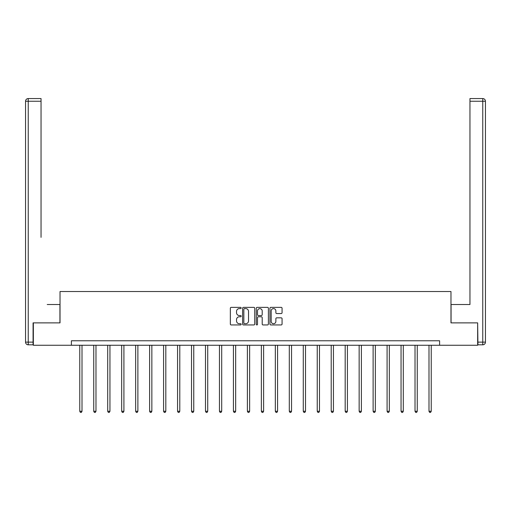 <?xml version="1.0" encoding="UTF-8"?>
<svg xmlns="http://www.w3.org/2000/svg" width="511" height="511" viewBox="0 0 511 511"><rect width="100%" height="100%" fill="white"/><g stroke="black" fill="none" stroke-linecap="round" stroke-linejoin="round"><path stroke-width="0.77" d="M241.173 307.986A0.613 0.613 0 0 0 240.56 307.367L231.221 307.367A0.881 0.881 0 0 0 230.34 308.248L230.34 324.07A0.881 0.881 0 0 0 231.221 324.945L240.56 324.945A0.613 0.613 0 0 0 241.173 324.332A0.613 0.613 0 0 0 240.56 323.719L239.352 323.719A2.811 2.811 0 0 1 236.536 320.902L236.536 319.586A2.811 2.811 0 0 1 239.352 316.775L240.56 316.775A0.613 0.613 0 0 0 241.173 316.156A0.613 0.613 0 0 0 240.56 315.543L239.352 315.543A2.811 2.811 0 0 1 236.536 312.732L236.536 311.41A2.811 2.811 0 0 1 239.352 308.599L240.56 308.599A0.613 0.613 0 0 0 241.173 307.986M281.184 313.562A0.881 0.881 0 0 0 282.066 312.687L282.066 308.248A0.881 0.881 0 0 0 281.184 307.367L270.817 307.367A0.881 0.881 0 0 0 269.936 308.248L269.936 324.07A0.881 0.881 0 0 0 270.817 324.945L281.184 324.945A0.881 0.881 0 0 0 282.066 324.07L282.066 318.704A0.881 0.881 0 0 0 281.184 317.829L276.751 317.829A0.881 0.881 0 0 0 275.87 318.704L275.87 321.368A2.351 2.351 0 0 1 273.519 323.719A2.351 2.351 0 0 1 271.169 321.368L271.169 310.95A2.351 2.351 0 0 1 273.519 308.599A2.351 2.351 0 0 1 275.87 310.95L275.87 312.687A0.881 0.881 0 0 0 276.751 313.562L281.184 313.562M41.04 98.566L28.239 98.566L41.04 98.566L35.31 98.566L41.04 98.566L41.04 101.248L28.239 101.248L28.239 342.127L33.074 342.127L33.074 322.875L60.023 322.875L60.023 291.532L450.977 291.532L450.977 322.875L477.657 322.875L477.657 345.257L439.601 345.257L439.601 340.78L71.399 340.78L71.399 345.257L439.601 345.257M33.343 322.875L33.343 345.257L71.399 345.257M254.734 308.248A0.881 0.881 0 0 0 253.852 307.367L243.479 307.367A0.881 0.881 0 0 0 242.604 308.248L242.604 324.07A0.881 0.881 0 0 0 243.479 324.945L253.852 324.945A0.881 0.881 0 0 0 254.734 324.07L254.734 308.248M257.148 307.367L267.521 307.367A0.881 0.881 0 0 1 268.396 308.248L268.396 324.07A0.881 0.881 0 0 1 267.521 324.945L263.082 324.945A0.881 0.881 0 0 1 262.2 324.07L262.2 317.65A0.881 0.881 0 0 0 261.325 316.775L258.381 316.775A0.881 0.881 0 0 0 257.499 317.65L257.499 324.332A0.613 0.613 0 0 1 256.886 324.945A0.613 0.613 0 0 1 256.267 324.332L256.267 308.248A0.881 0.881 0 0 1 257.148 307.367M244.45 308.599A0.613 0.613 0 0 0 243.83 309.212L243.83 323.099A0.613 0.613 0 0 0 244.45 323.719L245.721 323.719A2.811 2.811 0 0 0 248.531 320.902L248.531 311.41A2.811 2.811 0 0 0 245.721 308.599L244.45 308.599M262.2 310.995A2.351 2.351 0 0 0 259.85 308.644A2.351 2.351 0 0 0 257.499 310.995L257.499 314.661A0.881 0.881 0 0 0 258.381 315.543L261.325 315.543A0.881 0.881 0 0 0 262.2 314.661L262.2 310.995M79.767 345.257L79.767 411.272L82.009 411.272L82.009 345.257M82.009 411.272L81.338 412.434L80.438 412.434L79.767 411.272M59.934 322.875L59.934 304.518L47.223 304.518M41.04 101.248L41.04 237.36M25.55 342.127L28.239 342.127L28.239 344.81L33.074 344.81L28.239 344.81A2.689 2.689 0 0 1 25.55 342.127L25.55 101.248A2.689 2.689 0 0 1 28.239 98.566A2.689 2.689 0 0 0 25.55 101.248A2.689 2.689 0 0 1 28.239 98.566A2.689 2.689 0 0 0 25.55 101.248L28.239 101.248L28.239 98.566M33.074 342.127L33.074 344.81M463.777 304.518L469.96 304.518L469.96 98.566L482.761 98.566L469.96 98.566M451.066 322.875L451.066 304.518L469.96 304.518L469.96 237.36M477.926 342.127L482.761 342.127L482.761 344.81A2.689 2.689 0 0 0 485.45 342.127L485.45 101.248L485.45 342.127A2.689 2.689 0 0 1 482.761 344.81L477.926 344.81L477.657 322.875M482.761 98.566A2.689 2.689 0 0 1 485.45 101.248A2.689 2.689 0 0 0 482.761 98.566L482.761 101.248L469.96 101.248M93.737 345.257L93.737 411.272L95.979 411.272L95.979 345.257M95.979 411.272L95.308 412.434L94.407 412.434L93.737 411.272M107.706 345.257L107.706 411.272L109.948 411.272L109.948 345.257M109.948 411.272L109.271 412.434L108.377 412.434L107.706 411.272M121.675 345.257L121.675 411.272L123.918 411.272L123.918 345.257M123.918 411.272L123.24 412.434L122.346 412.434L121.675 411.272M135.645 345.257L135.645 411.272L137.881 411.272L137.881 345.257M137.881 411.272L137.21 412.434L136.316 412.434L135.645 411.272M149.614 345.257L149.614 411.272L151.85 411.272L151.85 345.257M151.85 411.272L151.179 412.434L150.285 412.434L149.614 411.272M163.584 345.257L163.584 411.272L165.82 411.272L165.82 345.257M165.82 411.272L165.149 412.434L164.255 412.434L163.584 411.272M177.553 345.257L177.553 411.272L179.789 411.272L179.789 345.257M179.789 411.272L179.118 412.434L178.224 412.434L177.553 411.272M191.523 345.257L191.523 411.272L193.758 411.272L193.758 345.257M193.758 411.272L193.088 412.434L192.193 412.434L191.523 411.272M205.492 345.257L205.492 411.272L207.728 411.272L207.728 345.257M207.728 411.272L207.057 412.434L206.163 412.434L205.492 411.272M219.455 345.257L219.455 411.272L221.697 411.272L221.697 345.257M221.697 411.272L221.027 412.434L220.132 412.434L219.455 411.272M233.425 345.257L233.425 411.272L235.667 411.272L235.667 345.257M235.667 411.272L234.996 412.434L234.102 412.434L233.425 411.272M247.394 345.257L247.394 411.272L249.636 411.272L249.636 345.257M249.636 411.272L248.966 412.434L248.065 412.434L247.394 411.272M261.364 345.257L261.364 411.272L263.606 411.272L263.606 345.257M263.606 411.272L262.935 412.434L262.034 412.434L261.364 411.272M275.333 345.257L275.333 411.272L277.575 411.272L277.575 345.257M277.575 411.272L276.898 412.434L276.004 412.434L275.333 411.272M289.303 345.257L289.303 411.272L291.545 411.272L291.545 345.257M291.545 411.272L290.868 412.434L289.973 412.434L289.303 411.272M303.272 345.257L303.272 411.272L305.508 411.272L305.508 345.257M305.508 411.272L304.837 412.434L303.943 412.434L303.272 411.272M317.242 345.257L317.242 411.272L319.477 411.272L319.477 345.257M319.477 411.272L318.807 412.434L317.912 412.434L317.242 411.272M331.211 345.257L331.211 411.272L333.447 411.272L333.447 345.257M333.447 411.272L332.776 412.434L331.882 412.434L331.211 411.272M345.18 345.257L345.18 411.272L347.416 411.272L347.416 345.257M347.416 411.272L346.745 412.434L345.851 412.434L345.18 411.272M359.15 345.257L359.15 411.272L361.386 411.272L361.386 345.257M361.386 411.272L360.715 412.434L359.821 412.434L359.15 411.272M373.119 345.257L373.119 411.272L375.355 411.272L375.355 345.257M375.355 411.272L374.684 412.434L373.79 412.434L373.119 411.272M387.083 345.257L387.083 411.272L389.325 411.272L389.325 345.257M389.325 411.272L388.654 412.434L387.76 412.434L387.083 411.272M401.052 345.257L401.052 411.272L403.294 411.272L403.294 345.257M403.294 411.272L402.623 412.434L401.729 412.434L401.052 411.272M415.021 345.257L415.021 411.272L417.263 411.272L417.263 345.257M417.263 411.272L416.593 412.434L415.692 412.434L415.021 411.272M428.991 345.257L428.991 411.272L431.233 411.272L431.233 345.257M431.233 411.272L430.562 412.434L429.662 412.434L428.991 411.272M485.45 342.127L482.761 342.127L482.761 101.248L485.45 101.248"/></g></svg>
